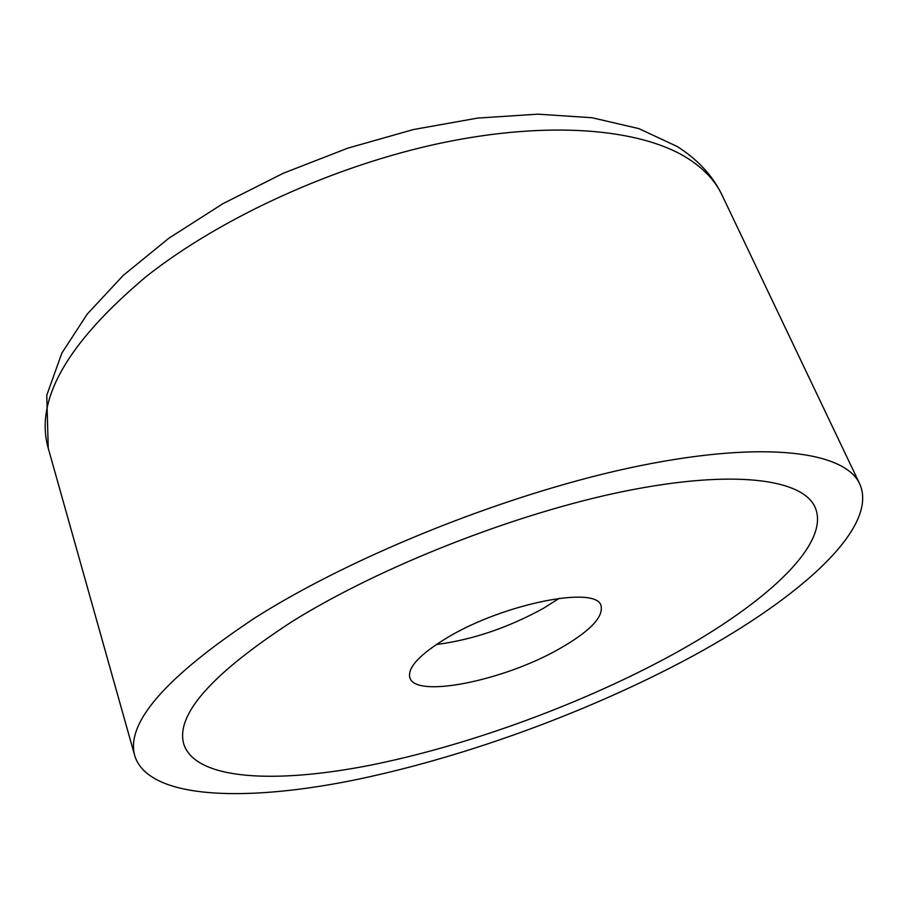 <?xml version="1.0" encoding="UTF-8"?>
<svg xmlns="http://www.w3.org/2000/svg" width="908" height="908" viewBox="0 0 908 908"><rect width="100%" height="100%" fill="white"/><g stroke="black" fill="none" stroke-linecap="round" stroke-linejoin="round"><path stroke-width="1.36" d="M255.375 617.61C165.245 677.289 125.088 723.528 134.929 756.33C148.878 798.382 241.346 802.161 348.808 781.141C457.484 759.485 580.836 715.084 682.464 661.557C794.046 602.787 879.988 529.08 859.717 483.907C845.2 451.741 766.08 440.142 639.834 465.77C513.928 491.273 355.698 554.005 255.375 617.61M663.328 659.594C760.291 608.156 831.978 545.186 815.032 507.152C802.558 478.902 733.494 469.198 624.829 491.183C516.425 513.088 380.429 566.501 292.342 621.413C211.348 674.099 175.187 715.095 183.859 744.39C195.901 780.074 275.124 783.876 369.601 765.353C464.987 746.331 574.367 706.821 663.328 659.594C760.291 608.156 831.978 545.186 815.032 507.152C802.558 478.902 733.494 469.198 624.829 491.183C516.425 513.088 380.429 566.501 292.342 621.413C211.348 674.099 175.187 715.095 183.859 744.39C195.901 780.074 275.124 783.876 369.601 765.353C464.987 746.331 574.367 706.821 663.328 659.594M447.689 637.405C504.292 603.332 597.35 585.274 601.062 605.863C603.48 617.304 589.53 631.639 559.237 648.88C504.099 680.512 415.637 698.751 409.871 677.731C407.249 667.63 419.859 654.191 447.689 637.405M436.271 644.521C472.239 639.879 507.981 627.803 543.495 608.292L559.328 598.27M48.249 448.246L46.762 395.252L61.846 353.099L87.247 314.089L123.204 275.43L168.888 238.202L222.914 203.676L283.364 173.224L347.787 148.152L413.446 129.538L477.608 118.097L537.808 114.158L592.027 117.734L638.835 128.607L677.175 146.483C697.855 159.615 712.791 175.789 721.996 195.004C715.129 180.386 703.053 167.764 685.767 157.152C638.653 128.561 548.364 120.628 441.753 142.919C335.245 165.313 221.257 217.318 146.506 276.316C67.158 342.918 34.413 400.235 48.249 448.246L134.929 756.33M721.996 195.004L859.717 483.907"/></g></svg>
